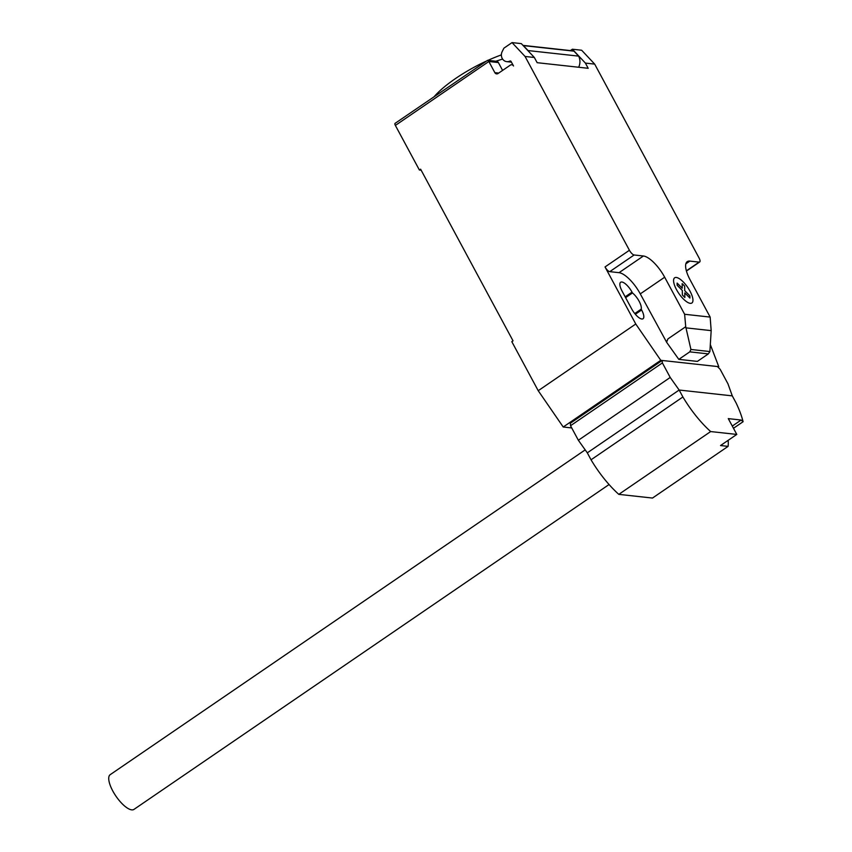 <?xml version="1.0" encoding="UTF-8"?>
<svg xmlns="http://www.w3.org/2000/svg" width="852" height="852" viewBox="0 0 852 852"><rect width="100%" height="100%" fill="white"/><g stroke="black" fill="none" stroke-linecap="round" stroke-linejoin="round"><path stroke-width="1.28" d="M609.063 484.532L133.966 809.4A21.044 7.402 -124.4 0 1 112.805 791.007A21.044 7.402 -124.4 0 1 110.206 774.66L585.196 449.877M728.14 440.346A58.799 20.693 -124.4 0 1 728.087 446.373L720.536 445.543L736.788 434.424L728.29 418.62L741.123 420.036L743.093 421.719L733.487 428.279M732.294 426.064L741.123 420.036M736.788 434.424L710.664 431.559A58.799 20.693 -124.4 0 1 682.899 396.979L679.15 390.035L670.215 377.447L662.387 362.909L662.153 360.471L570.297 423.274L570.531 425.723L578.359 440.26L587.305 452.838L591.043 459.792A58.799 20.693 55.6 0 0 618.808 494.362L652.483 498.058L728.087 446.373M662.153 360.471L717.395 366.53L720.121 369.257L727.949 383.794L732.283 395.871L736.032 402.826A58.799 20.693 -124.4 0 1 743.093 421.719M618.808 494.362L710.664 431.559M591.043 459.792L682.899 396.979M587.305 452.838L679.15 390.035L732.283 395.871M578.359 440.26L670.215 377.447M570.531 425.723L662.387 362.909M434.275 96.553A60.503 16.369 -28.3 0 1 455.596 78.49A60.503 16.369 -28.3 0 1 485.704 61.397M395.339 123.316A2.631 0.927 55.6 0 0 395.051 123.38A2.631 0.927 55.6 0 0 395.371 125.425L488.856 61.504L494.852 72.654A2.631 2.354 -83.7 0 0 498.09 73.485L510.284 65.157A2.631 2.354 96.3 0 1 513.511 65.987L511.083 61.472A1.054 0.948 -83.7 0 0 509.901 61.067A6.837 6.124 96.3 0 1 506.77 61.642A6.837 6.124 96.3 0 1 502.233 58.458A6.837 6.124 96.3 0 1 502.169 51.621L503.915 48.159L512.041 42.6L525.066 56.456L534.342 57.478L521.317 43.622L512.041 42.6M711.175 330.629L709.897 351.557L708.342 353.899L689.779 351.855L690.929 349.469L685.722 326.731L684.625 314.271L710.153 317.082L711.175 330.629L685.977 327.86M690.929 349.469L709.897 351.557M708.342 353.899L697.373 361.397L678.81 359.363L689.779 351.855M678.81 359.363L666.477 342.067L667.925 338.904L685.722 326.731M667.925 338.904L666.701 341.908M684.625 314.271L664.667 277.209L640.278 293.887L666.434 341.876M594.685 64.113L581.66 50.247L572.374 49.224L585.399 63.091L594.685 64.113L699.034 257.911A5.261 1.853 -124.4 0 1 699.684 262.001A5.261 1.853 -124.4 0 1 699.119 262.118L689.832 261.095A23.675 8.328 55.6 0 0 687.276 261.617A23.675 8.328 55.6 0 0 690.195 280.01L710.153 317.082M585.399 63.091L588.199 68.298L537.154 62.686L534.342 57.478M664.667 277.209A23.675 8.328 55.6 0 0 643.42 255.994L634.133 254.982A5.261 1.853 -124.4 0 1 629.415 250.264L525.066 56.456M578.668 67.244A11.577 10.373 -83.7 0 0 578.646 56.126L573.982 51.163L523.394 45.603L528.059 50.566L578.646 56.126M573.982 51.163A7.892 7.072 -83.7 0 0 572.544 50.832L522.979 45.38M570.382 50.587L572.374 49.224M502.595 59.054L495.832 61.237M498.367 62.547L488.856 61.504L487.568 60.332L496.62 61.323A2.631 2.354 96.3 0 1 498.367 62.547L502.595 70.407M487.93 60.364A60.503 16.369 -28.3 0 1 501.381 54.89M487.568 60.332L395.051 123.38M640.278 293.887A23.675 8.328 55.6 0 0 619.031 272.672L609.755 271.65A5.261 1.853 -124.4 0 1 605.026 266.942L629.415 250.264M710.323 344.581L718.779 366.69L660.769 360.311L635.762 324.005L605.026 266.942M641.183 309.148A11.31 3.983 55.6 0 0 632.461 292.95L632.024 292.14A11.31 3.983 55.6 0 0 620.65 282.257A11.31 3.983 55.6 0 0 622.045 291.043L631.651 308.871A11.31 3.983 55.6 0 0 643.026 318.755A11.31 3.983 55.6 0 0 641.631 309.968L641.183 309.148L634.751 313.557M395.371 125.425L419.386 170.006L420.6 169.175L513.032 340.832L511.807 341.663L538.219 390.706L563.225 427.012L571.735 427.949M632.461 292.95L625.602 297.646M635.762 324.005L538.219 390.706M421.154 170.208L419.386 170.006M718.779 366.69L718.044 367.191M660.769 360.311L563.225 427.012M677.148 285.292L677.106 283.077L682.25 288.2L682.154 283.631L684.646 286.112L684.742 290.692L689.875 295.825L689.918 298.04L684.774 292.907L684.87 297.486L682.377 294.994L682.292 290.425L677.148 285.292M676.52 289.659A15.283 5.378 55.6 0 0 692.665 301.991A15.283 5.378 55.6 0 0 680.588 279.562A15.283 5.378 55.6 0 0 676.52 289.659M509.901 61.067L510.838 61.174M498.697 73.07L494.852 72.654M686.371 270.829L699.119 262.118M609.755 271.65L634.133 254.982M619.031 272.672L643.42 255.994M685.86 263.811L689.832 261.095M632.024 292.14L625.166 296.826M641.631 309.968L635.336 314.271M511.445 62.153L506.77 61.642M512.925 64.89L511.764 64.763M686.435 271.053L699.684 262.001"/></g></svg>
